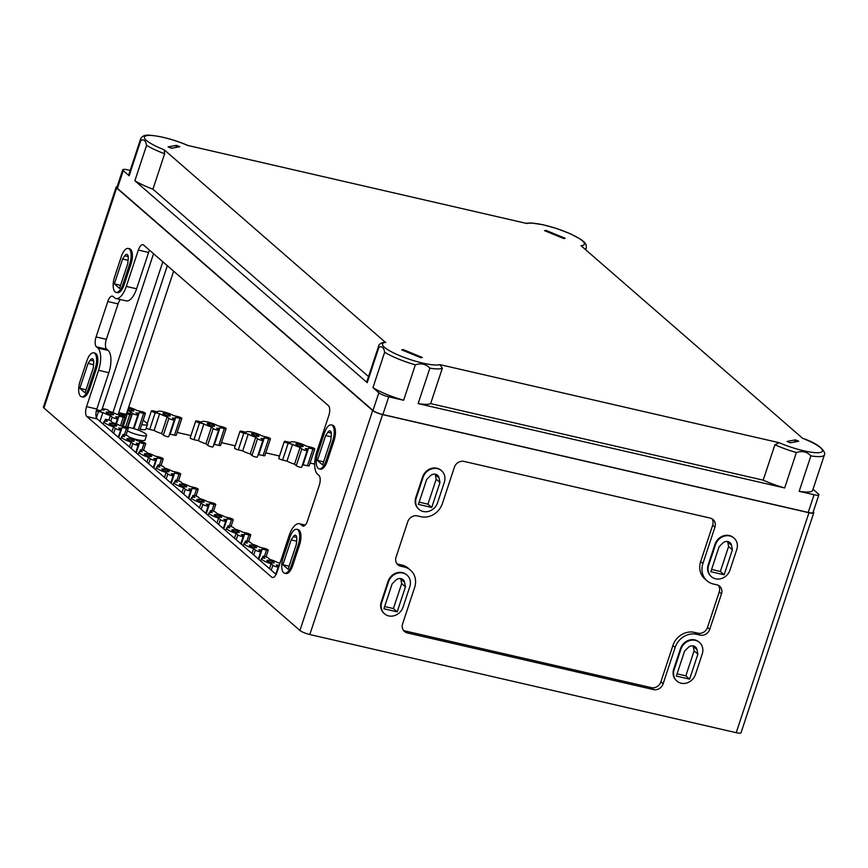 <?xml version="1.0" encoding="UTF-8"?>
<svg xmlns="http://www.w3.org/2000/svg" width="868" height="868" viewBox="0 0 868 868"><rect width="100%" height="100%" fill="white"/><g stroke="black" fill="none" stroke-linecap="round" stroke-linejoin="round"><path stroke-width="1.3" d="M117.115 186.761A8.007 1.584 18.3 0 0 116.138 187.162L43.4 407.114A8.007 1.584 18.3 0 0 43.921 407.993L299.927 630.472A8.007 1.584 18.3 0 0 309.811 634.541L736.216 732.69A8.007 1.584 18.3 0 0 741.022 732.766L813.761 512.825A8.007 1.584 18.3 0 0 813.24 511.936L813.218 511.914M127.9 409.512A3.852 0.759 18.3 0 0 131.556 410.803A3.852 0.759 18.3 0 0 133.878 410.835A3.852 0.759 18.3 0 0 132.099 409.544A3.852 0.759 18.3 0 0 128.28 408.34M111.191 414.611A3.852 0.759 18.3 0 0 113.502 414.654A3.852 0.759 18.3 0 0 110.084 412.712A3.852 0.759 18.3 0 0 106.189 412.235A3.852 0.759 18.3 0 0 111.191 414.611M131.86 441.063A3.852 0.759 18.3 0 0 134.171 441.107A3.852 0.759 18.3 0 0 130.753 439.175A3.852 0.759 18.3 0 0 126.858 438.687A3.852 0.759 18.3 0 0 131.86 441.063M149.372 456.275A3.852 0.759 18.3 0 0 151.683 456.318A3.852 0.759 18.3 0 0 148.265 454.387A3.852 0.759 18.3 0 0 144.359 453.899A3.852 0.759 18.3 0 0 149.372 456.275M166.873 471.498A3.852 0.759 18.3 0 0 169.184 471.53A3.852 0.759 18.3 0 0 165.766 469.599A3.852 0.759 18.3 0 0 161.871 469.111A3.852 0.759 18.3 0 0 166.873 471.498M184.385 486.709A3.852 0.759 18.3 0 0 186.696 486.742A3.852 0.759 18.3 0 0 183.267 484.811A3.852 0.759 18.3 0 0 179.372 484.322A3.852 0.759 18.3 0 0 184.385 486.709M201.886 501.921A3.852 0.759 18.3 0 0 204.197 501.964A3.852 0.759 18.3 0 0 200.779 500.022A3.852 0.759 18.3 0 0 196.884 499.534A3.852 0.759 18.3 0 0 201.886 501.921M219.398 517.133A3.852 0.759 18.3 0 0 221.709 517.176A3.852 0.759 18.3 0 0 218.28 515.234A3.852 0.759 18.3 0 0 214.385 514.757A3.852 0.759 18.3 0 0 219.398 517.133M236.899 532.344A3.852 0.759 18.3 0 0 239.21 532.388A3.852 0.759 18.3 0 0 235.792 530.457A3.852 0.759 18.3 0 0 231.886 529.968A3.852 0.759 18.3 0 0 236.899 532.344M254.4 547.556A3.852 0.759 18.3 0 0 256.722 547.599A3.852 0.759 18.3 0 0 253.293 545.668A3.852 0.759 18.3 0 0 249.398 545.18A3.852 0.759 18.3 0 0 254.4 547.556M271.912 562.779A3.852 0.759 18.3 0 0 274.223 562.811A3.852 0.759 18.3 0 0 270.805 560.88A3.852 0.759 18.3 0 0 266.899 560.392A3.852 0.759 18.3 0 0 271.912 562.779M114.359 425.852A3.852 0.759 18.3 0 0 116.67 425.895A3.852 0.759 18.3 0 0 113.252 423.953A3.852 0.759 18.3 0 0 109.346 423.476A3.852 0.759 18.3 0 0 114.359 425.852M212.259 426.014A3.852 0.759 18.3 0 0 214.57 426.058A3.852 0.759 18.3 0 0 211.152 424.126A3.852 0.759 18.3 0 0 207.257 423.638A3.852 0.759 18.3 0 0 212.259 426.014M256.57 436.213A3.852 0.759 18.3 0 0 258.881 436.257A3.852 0.759 18.3 0 0 255.463 434.325A3.852 0.759 18.3 0 0 251.557 433.837A3.852 0.759 18.3 0 0 256.57 436.213M300.87 446.412A3.852 0.759 18.3 0 0 303.182 446.456A3.852 0.759 18.3 0 0 299.764 444.524A3.852 0.759 18.3 0 0 295.869 444.036A3.852 0.759 18.3 0 0 300.87 446.412M167.958 415.826A3.852 0.759 18.3 0 0 170.269 415.859A3.852 0.759 18.3 0 0 166.851 413.928A3.852 0.759 18.3 0 0 162.945 413.439A3.852 0.759 18.3 0 0 167.958 415.826M177.983 416.607L173.578 415.598A9.515 1.877 18.3 0 0 163.824 411.888A9.515 1.877 18.3 0 0 157.575 411.66A9.515 1.877 18.3 0 0 157.575 411.909L153.169 410.9A2.94 0.586 18.3 0 0 151.412 410.868A2.94 0.586 18.3 0 0 155.231 412.691L159.636 413.7A9.515 1.877 18.3 0 0 167.166 416.803L168.902 418.311A2.94 0.586 18.3 0 0 171.94 419.656A2.94 0.586 18.3 0 0 174.305 419.83A2.94 0.586 18.3 0 0 174.11 419.504L172.374 417.996A9.515 1.877 18.3 0 0 175.64 417.638A9.515 1.877 18.3 0 0 175.64 417.389L180.045 418.398A2.94 0.586 18.3 0 0 181.813 418.43A2.94 0.586 18.3 0 0 177.983 416.607M303.084 464.771L307.413 465.769A2.94 0.586 18.3 0 0 309.182 465.801L314.726 449.027A2.94 0.586 18.3 0 0 310.896 447.204L306.502 446.195A9.515 1.877 18.3 0 0 296.737 442.485A9.515 1.877 18.3 0 0 290.498 442.257A9.515 1.877 18.3 0 0 290.487 442.506L286.093 441.497A2.94 0.586 18.3 0 0 284.324 441.465A2.94 0.586 18.3 0 0 288.143 443.288L292.549 444.297A9.515 1.877 18.3 0 0 300.078 447.389L301.825 448.908A2.94 0.586 18.3 0 0 304.863 450.242A2.94 0.586 18.3 0 0 307.218 450.427A2.94 0.586 18.3 0 0 307.033 450.101L305.297 448.593A9.515 1.877 18.3 0 0 308.552 448.235A9.515 1.877 18.3 0 0 308.563 447.986L312.957 448.995A2.94 0.586 18.3 0 0 314.726 449.027M302.259 465.443A9.515 1.877 18.3 0 0 303.008 465.009L308.552 448.235M284.324 441.465L278.78 458.239A2.94 0.586 18.3 0 0 282.599 460.062L287.004 461.071A9.515 1.877 18.3 0 0 294.534 464.174L296.27 465.682A2.94 0.586 18.3 0 0 299.308 467.017A2.94 0.586 18.3 0 0 301.673 467.201L307.218 450.427M258.783 454.572L263.102 455.57A2.94 0.586 18.3 0 0 264.87 455.602L270.425 438.828A2.94 0.586 18.3 0 0 266.595 437.005L262.19 435.996A9.515 1.877 18.3 0 0 252.436 432.286A9.515 1.877 18.3 0 0 246.186 432.058A9.515 1.877 18.3 0 0 246.186 432.307L241.781 431.298A2.94 0.586 18.3 0 0 240.024 431.266A2.94 0.586 18.3 0 0 243.843 433.089L248.248 434.098A9.515 1.877 18.3 0 0 255.778 437.19L257.514 438.709A2.94 0.586 18.3 0 0 260.552 440.043A2.94 0.586 18.3 0 0 262.917 440.228A2.94 0.586 18.3 0 0 262.722 439.902L260.986 438.394A9.515 1.877 18.3 0 0 264.252 438.036A9.515 1.877 18.3 0 0 264.252 437.787L268.657 438.796A2.94 0.586 18.3 0 0 270.425 438.828M257.948 455.244A9.515 1.877 18.3 0 0 258.707 454.81L264.252 438.036M240.024 431.266L234.468 448.04A2.94 0.586 18.3 0 0 238.299 449.863L242.693 450.872A9.515 1.877 18.3 0 0 250.234 453.975L251.97 455.483A2.94 0.586 18.3 0 0 255.008 456.828A2.94 0.586 18.3 0 0 257.373 457.002L262.917 440.228M214.472 444.383L218.801 445.371A2.94 0.586 18.3 0 0 220.57 445.403L226.114 428.629A2.94 0.586 18.3 0 0 222.295 426.806L217.89 425.797A9.515 1.877 18.3 0 0 208.125 422.087A9.515 1.877 18.3 0 0 201.886 421.859A9.515 1.877 18.3 0 0 201.875 422.108L197.481 421.099A2.94 0.586 18.3 0 0 195.712 421.067A2.94 0.586 18.3 0 0 199.542 422.89L203.937 423.899A9.515 1.877 18.3 0 0 211.466 427.002L213.213 428.51A2.94 0.586 18.3 0 0 216.251 429.844A2.94 0.586 18.3 0 0 218.606 430.029A2.94 0.586 18.3 0 0 218.421 429.703L216.685 428.195A9.515 1.877 18.3 0 0 219.951 427.837A9.515 1.877 18.3 0 0 219.951 427.588L224.345 428.597A2.94 0.586 18.3 0 0 226.114 428.629M213.647 445.045A9.515 1.877 18.3 0 0 214.396 444.611L219.951 427.837M195.712 421.067L190.168 437.841A2.94 0.586 18.3 0 0 193.987 439.664L198.392 440.673A9.515 1.877 18.3 0 0 205.922 443.776L207.658 445.284A2.94 0.586 18.3 0 0 210.696 446.629A2.94 0.586 18.3 0 0 213.061 446.803L218.606 430.029M170.171 434.184L174.49 435.172A2.94 0.586 18.3 0 0 176.258 435.204L181.813 418.43M169.336 434.846A9.515 1.877 18.3 0 0 170.095 434.412L175.64 417.638M146.215 428.098A2.94 0.586 18.3 0 0 149.687 429.465L154.081 430.474A9.515 1.877 18.3 0 0 161.622 433.577L163.358 435.085A2.94 0.586 18.3 0 0 166.396 436.43A2.94 0.586 18.3 0 0 168.761 436.615L174.305 419.83M129.191 437.081A12.022 2.376 18.3 0 0 137.838 439.837A12.022 2.376 18.3 0 0 145.054 439.957L146.594 435.302A12.022 2.376 18.3 0 0 139.151 430.441A12.022 2.376 18.3 0 0 126.034 427.132M314.683 464.098L310.093 463.045M279.518 456.004L265.782 452.846M235.206 445.805L221.481 442.647M190.906 435.606L177.17 432.448M140.171 429.269A12.022 2.376 18.3 0 0 145.889 429.085L147.43 424.419A12.022 2.376 18.3 0 0 146.649 423.096L143.198 420.101M138.728 430.278A2.94 0.586 18.3 0 0 139.867 430.181L145.412 413.407A2.94 0.586 18.3 0 0 141.593 411.584L137.187 410.575A9.515 1.877 18.3 0 0 129.657 407.483L128.811 406.745M280.006 563.115L277.543 562.551A9.515 1.877 18.3 0 0 270.002 559.459L268.266 557.94A2.94 0.586 18.3 0 0 265.228 556.605A2.94 0.586 18.3 0 0 262.863 556.421A2.94 0.586 18.3 0 0 263.058 556.746L264.794 558.254A9.515 1.877 18.3 0 0 261.528 558.612A9.515 1.877 18.3 0 0 271.12 563.755L272.856 565.263A2.94 0.586 18.3 0 0 275.894 566.609A2.94 0.586 18.3 0 0 278.259 566.782A2.94 0.586 18.3 0 0 278.075 566.468L276.328 564.949A9.515 1.877 18.3 0 0 279.463 564.775M271.12 563.755L269.492 568.67M252.501 544.236L250.765 542.728A2.94 0.586 18.3 0 0 247.716 541.393A2.94 0.586 18.3 0 0 245.362 541.209A2.94 0.586 18.3 0 0 245.546 541.534L247.293 543.043A9.515 1.877 18.3 0 0 244.027 543.401A9.515 1.877 18.3 0 0 253.619 548.543L255.355 550.052A2.94 0.586 18.3 0 0 258.393 551.386A2.94 0.586 18.3 0 0 260.758 551.571A2.94 0.586 18.3 0 0 260.563 551.245L258.827 549.737A9.515 1.877 18.3 0 0 262.093 549.379A9.515 1.877 18.3 0 0 262.093 549.129L266.487 550.138A2.94 0.586 18.3 0 0 268.255 550.171A2.94 0.586 18.3 0 0 264.436 548.348L260.031 547.339A9.515 1.877 18.3 0 0 252.501 544.236M253.619 548.543L251.991 553.458M234.989 529.024L233.253 527.516A2.94 0.586 18.3 0 0 230.215 526.171A2.94 0.586 18.3 0 0 227.85 525.997A2.94 0.586 18.3 0 0 228.045 526.312L229.781 527.831A9.515 1.877 18.3 0 0 226.515 528.189A9.515 1.877 18.3 0 0 236.107 533.321L237.843 534.84A2.94 0.586 18.3 0 0 240.892 536.174A2.94 0.586 18.3 0 0 243.246 536.359A2.94 0.586 18.3 0 0 243.062 536.033L241.315 534.525A9.515 1.877 18.3 0 0 244.581 534.167A9.515 1.877 18.3 0 0 244.581 533.918L248.986 534.927A2.94 0.586 18.3 0 0 250.754 534.959A2.94 0.586 18.3 0 0 246.924 533.136L242.53 532.127A9.515 1.877 18.3 0 0 234.989 529.024M236.107 533.321L234.479 538.236M217.488 513.813L215.752 512.304A2.94 0.586 18.3 0 0 212.714 510.959A2.94 0.586 18.3 0 0 210.349 510.775A2.94 0.586 18.3 0 0 210.533 511.1L212.28 512.619A9.515 1.877 18.3 0 0 209.014 512.977A9.515 1.877 18.3 0 0 218.606 518.109L220.342 519.617A2.94 0.586 18.3 0 0 223.38 520.963A2.94 0.586 18.3 0 0 225.745 521.147A2.94 0.586 18.3 0 0 225.55 520.822L223.814 519.314A9.515 1.877 18.3 0 0 227.08 518.945A9.515 1.877 18.3 0 0 227.08 518.695L231.485 519.715A2.94 0.586 18.3 0 0 233.242 519.748A2.94 0.586 18.3 0 0 229.423 517.925L225.018 516.916A9.515 1.877 18.3 0 0 217.488 513.813M218.606 518.109L216.978 523.024M199.976 498.601L198.24 497.093A2.94 0.586 18.3 0 0 195.202 495.747A2.94 0.586 18.3 0 0 192.837 495.563A2.94 0.586 18.3 0 0 193.032 495.888L194.768 497.397A9.515 1.877 18.3 0 0 191.502 497.765A9.515 1.877 18.3 0 0 201.094 502.897L202.841 504.406A2.94 0.586 18.3 0 0 205.879 505.751A2.94 0.586 18.3 0 0 208.233 505.935A2.94 0.586 18.3 0 0 208.049 505.61L206.302 504.102A9.515 1.877 18.3 0 0 209.568 503.733A9.515 1.877 18.3 0 0 209.579 503.483L213.973 504.503A2.94 0.586 18.3 0 0 215.741 504.525A2.94 0.586 18.3 0 0 211.911 502.713L207.517 501.693A9.515 1.877 18.3 0 0 199.976 498.601M201.094 502.897L199.466 507.813M182.475 483.389L180.739 481.87A2.94 0.586 18.3 0 0 177.701 480.536A2.94 0.586 18.3 0 0 175.336 480.351A2.94 0.586 18.3 0 0 175.531 480.677L177.267 482.185A9.515 1.877 18.3 0 0 174.001 482.554A9.515 1.877 18.3 0 0 183.593 487.686L185.329 489.194A2.94 0.586 18.3 0 0 188.367 490.539A2.94 0.586 18.3 0 0 190.732 490.724A2.94 0.586 18.3 0 0 190.537 490.398L188.801 488.879A9.515 1.877 18.3 0 0 192.067 488.521A9.515 1.877 18.3 0 0 192.067 488.272L196.472 489.281A2.94 0.586 18.3 0 0 198.229 489.313A2.94 0.586 18.3 0 0 194.41 487.501L190.005 486.481A9.515 1.877 18.3 0 0 182.475 483.389M183.593 487.686L181.965 492.601M164.974 468.178L163.227 466.659A2.94 0.586 18.3 0 0 160.189 465.324A2.94 0.586 18.3 0 0 157.835 465.139A2.94 0.586 18.3 0 0 158.019 465.465L159.755 466.973A9.515 1.877 18.3 0 0 156.49 467.331A9.515 1.877 18.3 0 0 166.081 472.474L167.828 473.982A2.94 0.586 18.3 0 0 170.866 475.328A2.94 0.586 18.3 0 0 173.22 475.501A2.94 0.586 18.3 0 0 173.036 475.187L171.3 473.668A9.515 1.877 18.3 0 0 174.555 473.31A9.515 1.877 18.3 0 0 174.566 473.06L178.96 474.069A2.94 0.586 18.3 0 0 180.728 474.102A2.94 0.586 18.3 0 0 176.898 472.279L172.504 471.27A9.515 1.877 18.3 0 0 164.974 468.178M166.081 472.474L164.464 477.389M147.462 452.955L145.726 451.447A2.94 0.586 18.3 0 0 142.688 450.112A2.94 0.586 18.3 0 0 140.323 449.928A2.94 0.586 18.3 0 0 140.518 450.253L142.254 451.761A9.515 1.877 18.3 0 0 138.988 452.119A9.515 1.877 18.3 0 0 148.58 457.262L150.316 458.771A2.94 0.586 18.3 0 0 153.354 460.105A2.94 0.586 18.3 0 0 155.719 460.29A2.94 0.586 18.3 0 0 155.524 459.964L153.788 458.456A9.515 1.877 18.3 0 0 157.054 458.098A9.515 1.877 18.3 0 0 157.054 457.848L161.459 458.857A2.94 0.586 18.3 0 0 163.217 458.89A2.94 0.586 18.3 0 0 159.397 457.067L154.992 456.058A9.515 1.877 18.3 0 0 147.462 452.955M148.58 457.262L146.952 462.177M129.961 437.743L128.214 436.235A2.94 0.586 18.3 0 0 125.176 434.89A2.94 0.586 18.3 0 0 122.822 434.705A2.94 0.586 18.3 0 0 123.006 435.031L124.742 436.55A9.515 1.877 18.3 0 0 121.487 436.908A9.515 1.877 18.3 0 0 131.068 442.04L132.815 443.559A2.94 0.586 18.3 0 0 135.853 444.893A2.94 0.586 18.3 0 0 138.207 445.078A2.94 0.586 18.3 0 0 138.023 444.752L136.287 443.244A9.515 1.877 18.3 0 0 139.542 442.886A9.515 1.877 18.3 0 0 139.553 442.637L143.947 443.646A2.94 0.586 18.3 0 0 145.716 443.678A2.94 0.586 18.3 0 0 141.896 441.855L137.491 440.846A9.515 1.877 18.3 0 0 129.961 437.743M131.068 442.04L129.451 446.955M112.449 422.532L110.713 421.023A2.94 0.586 18.3 0 0 107.675 419.678A2.94 0.586 18.3 0 0 105.31 419.494A2.94 0.586 18.3 0 0 105.505 419.819L107.241 421.338A9.515 1.877 18.3 0 0 103.976 421.696A9.515 1.877 18.3 0 0 113.567 426.828L115.303 428.336A2.94 0.586 18.3 0 0 118.341 429.682A2.94 0.586 18.3 0 0 120.706 429.866A2.94 0.586 18.3 0 0 120.511 429.541L118.775 428.032A9.515 1.877 18.3 0 0 122.041 427.664A9.515 1.877 18.3 0 0 122.041 427.414L126.446 428.434A2.94 0.586 18.3 0 0 128.214 428.466A2.94 0.586 18.3 0 0 124.384 426.644L119.979 425.635A9.515 1.877 18.3 0 0 112.449 422.532M113.567 426.828L111.939 431.743M300.078 447.389L294.534 464.174M292.549 444.297L287.004 461.071M255.778 437.19L250.234 453.975M248.248 434.098L242.693 450.872M211.466 427.002L205.922 443.776M203.937 423.899L198.392 440.673M167.166 416.803L161.622 433.577M159.636 413.7L154.081 430.474M141.712 424.615A12.022 2.376 18.3 0 0 147.43 424.419M127.401 430.897A12.022 2.376 18.3 0 0 139.39 435.183A12.022 2.376 18.3 0 0 146.594 435.302M120.565 285.355L114.348 283.923L119.545 288.436L127.77 263.557L128.225 258.816A5.729 2.398 103 0 0 126.891 254.4A5.729 2.398 103 0 0 124.753 255.81L122.572 259.033L114.348 283.923M128.084 260.302L122.572 259.033M323.634 461.83L317.417 460.398L322.614 464.912L330.838 440.033L331.294 435.302A5.729 2.398 103 0 0 329.97 430.875A5.729 2.398 103 0 0 327.822 432.286L325.652 435.519L317.417 460.398M331.153 436.778L325.652 435.519M289.109 566.207L282.892 564.775L288.089 569.3L296.324 544.41L296.769 539.679A5.729 2.398 103 0 0 295.445 535.252A5.729 2.398 103 0 0 293.308 536.663L291.127 539.896L282.892 564.775M296.628 541.165L291.127 539.896M276.1 574.399L97.162 418.908A8.007 3.353 103 0 1 96.825 409.012L108.847 372.665A18.022 7.552 103 0 0 108.099 350.412L106.699 349.196A8.007 3.353 103 0 1 106.363 339.312L96.088 336.947A8.007 3.353 103 0 0 96.413 346.831L97.824 348.046A18.022 7.552 103 0 1 98.572 370.3L86.55 406.647A8.007 3.353 103 0 0 86.887 416.542L271.749 577.198A8.007 3.353 103 0 0 272.422 577.545A8.007 3.353 103 0 0 277.022 572.175L289.033 535.827A18.022 7.552 103 0 1 299.384 523.74A18.022 7.552 103 0 1 300.892 524.522L302.292 525.748A8.007 3.353 103 0 0 302.954 526.095A8.007 3.353 103 0 0 307.554 520.724L319.272 485.31A8.007 3.353 103 0 0 318.936 475.414L317.536 474.199A18.022 7.552 103 0 1 316.777 451.946L328.798 415.598A8.007 3.353 103 0 0 328.462 405.714L143.6 245.058A8.007 3.353 103 0 0 142.927 244.7A8.007 3.353 103 0 0 138.338 250.071L126.316 286.418A18.022 7.552 103 0 1 115.965 298.516A18.022 7.552 103 0 1 114.468 297.724L113.057 296.509A8.007 3.353 103 0 0 112.395 296.151A8.007 3.353 103 0 0 107.795 301.532L96.088 336.947M115.965 298.516L126.251 300.881A18.022 7.552 103 0 0 136.591 288.794L148.612 252.447A8.007 3.353 103 0 1 149.535 250.212M106.363 339.312L118.07 303.898A8.007 3.353 103 0 1 120.435 299.536M153.56 253.706L102.337 408.578A26.973 5.327 18.3 0 0 107.263 409.577A2.94 0.586 18.3 0 1 107.545 409.783L109.292 411.291A9.515 1.877 18.3 0 1 116.822 414.383L121.216 415.403A2.94 0.586 18.3 0 1 125.046 417.215A2.94 0.586 18.3 0 1 123.278 417.193L120.457 425.732M162.837 261.767L112.959 412.571M317.634 453.487L324.415 432.98A12.022 5.034 103 0 1 331.316 424.919A12.022 5.034 103 0 1 332.824 440.282L326.042 460.789A12.022 5.034 103 0 1 319.142 468.85A12.022 5.034 103 0 1 317.634 453.487M331.316 424.919L332.553 425.211A12.022 5.034 103 0 1 334.061 440.575L327.279 461.071A12.022 5.034 103 0 1 320.39 469.132L319.142 468.85M283.12 557.874L289.901 537.368A12.022 5.034 103 0 1 296.791 529.306A12.022 5.034 103 0 1 298.299 544.67L291.518 565.176A12.022 5.034 103 0 1 284.628 573.227A12.022 5.034 103 0 1 283.12 557.874M296.791 529.306L298.039 529.588A12.022 5.034 103 0 1 299.547 544.952L292.766 565.459A12.022 5.034 103 0 1 285.865 573.52L284.628 573.227M114.565 277.011L121.346 256.505A12.022 5.034 103 0 1 128.247 248.443A12.022 5.034 103 0 1 129.755 263.807L122.974 284.313A12.022 5.034 103 0 1 116.073 292.375A12.022 5.034 103 0 1 114.565 277.011M128.247 248.443L129.484 248.736A12.022 5.034 103 0 1 130.992 264.089L124.211 284.596A12.022 5.034 103 0 1 117.31 292.657L116.073 292.375M80.051 381.388L86.833 360.893A12.022 5.034 103 0 1 93.722 352.831A12.022 5.034 103 0 1 95.23 368.195L88.449 388.69A12.022 5.034 103 0 1 81.549 396.752A12.022 5.034 103 0 1 80.051 381.388M88.059 363.421L79.823 388.3L85.021 392.824L93.256 367.934L93.701 363.204A5.729 2.398 103 0 0 92.377 358.777A5.729 2.398 103 0 0 90.239 360.187L88.059 363.421L93.56 364.69M93.722 352.831L94.97 353.113A12.022 5.034 103 0 1 96.467 368.477L89.686 388.983A12.022 5.034 103 0 1 82.796 397.045L81.549 396.752M711.586 569.462L720.353 571.48L728.61 546.504L727.742 542.001A5.805 5.143 131 0 0 727.612 541.491M732.397 549.791L724.129 574.768L710.838 571.708L719.105 546.731L722.621 543.238A5.805 5.143 131 0 1 729.988 542.576A5.805 5.143 131 0 1 731.518 545.288L732.397 549.791L728.61 546.504M724.129 574.768L720.353 571.48M677.062 673.839L685.828 675.857L694.096 650.881L693.217 646.378A5.805 5.143 131 0 0 693.098 645.868M697.872 654.168L689.615 679.145L676.324 676.085L684.581 651.109L688.096 647.615A5.805 5.143 131 0 1 695.463 646.964A5.805 5.143 131 0 1 697.004 649.665L697.872 654.168L694.096 650.881M689.615 679.145L685.828 675.857M384.643 606.537L393.41 608.555L401.678 583.578L400.799 579.075A5.805 5.143 131 0 0 400.68 578.565M405.454 586.866L397.197 611.842L383.906 608.783L392.162 583.806L395.678 580.312A5.805 5.143 131 0 1 403.045 579.65A5.805 5.143 131 0 1 404.586 582.363L405.454 586.866L401.678 583.578M397.197 611.842L393.41 608.555M419.168 502.16L427.935 504.178L436.192 479.201L435.324 474.688A5.805 5.143 131 0 0 435.194 474.188M439.978 482.478L431.721 507.454L418.419 504.395L426.687 479.418L430.202 475.924A5.805 5.143 131 0 1 437.57 475.273A5.805 5.143 131 0 1 439.099 477.975L439.978 482.478L436.192 479.201M431.721 507.454L427.935 504.178M729.966 570.092L736.748 549.585A12.022 10.655 131 0 0 734.002 538.073A12.022 10.655 131 0 0 715.482 544.692L708.7 565.198A12.022 10.655 131 0 0 711.456 576.71A12.022 10.655 131 0 0 729.966 570.092M695.452 674.479L702.234 653.973A12.022 10.655 131 0 0 699.478 642.45A12.022 10.655 131 0 0 680.968 649.08L674.186 669.575A12.022 10.655 131 0 0 676.931 681.098A12.022 10.655 131 0 0 695.452 674.479M403.034 607.166L409.815 586.659A12.022 10.655 131 0 0 407.059 575.148A12.022 10.655 131 0 0 388.549 581.766L381.768 602.273A12.022 10.655 131 0 0 384.513 613.795A12.022 10.655 131 0 0 403.034 607.166M437.548 502.789L444.329 482.282A12.022 10.655 131 0 0 441.584 470.76A12.022 10.655 131 0 0 423.063 477.389L416.282 497.885A12.022 10.655 131 0 0 419.038 509.407A12.022 10.655 131 0 0 437.548 502.789M116.138 187.162A8.007 1.584 18.3 0 0 116.659 188.041L372.665 410.531A8.007 1.584 18.3 0 0 382.56 414.589L808.954 512.738A8.007 1.584 18.3 0 0 813.761 512.825M702.896 563.549A18.022 15.971 131 0 0 707.019 580.822L704.783 578.88A18.022 15.971 131 0 1 700.66 561.596L702.896 563.549L714.917 527.202A8.007 7.096 131 0 0 713.084 519.52A8.007 7.096 131 0 0 710.295 518.109L463.957 461.407A8.007 7.096 131 0 0 454.398 467.234L442.376 503.581A18.022 15.971 131 0 1 420.882 516.688L417.334 515.874A8.007 7.096 131 0 0 407.786 521.701L396.068 557.115A8.007 7.096 131 0 0 397.902 564.786A8.007 7.096 131 0 0 400.69 566.196L404.238 567.01A18.022 15.971 131 0 1 410.51 570.189L408.275 568.236A18.022 15.971 131 0 0 401.993 565.068L404.238 567.01M707.019 580.822A18.022 15.971 131 0 0 713.301 583.99L716.838 584.815A8.007 7.096 131 0 1 719.637 586.215A8.007 7.096 131 0 1 721.471 593.896L709.753 629.311A8.007 7.096 131 0 1 700.194 635.137L696.657 634.324A18.022 15.971 131 0 0 675.152 647.43L663.13 683.778A8.007 7.096 131 0 1 653.582 689.593L407.244 632.902A8.007 7.096 131 0 1 404.455 631.492A8.007 7.096 131 0 1 402.622 623.81L414.644 587.462A18.022 15.971 131 0 0 410.51 570.189M418.799 509.19A12.022 10.655 -49 0 1 418.55 508.984A12.022 10.655 -49 0 1 415.794 497.462L422.575 476.955A12.022 10.655 -49 0 1 441.096 470.337A12.022 10.655 -49 0 1 441.335 470.554M384.274 613.578A12.022 10.655 -49 0 1 384.025 613.361A12.022 10.655 -49 0 1 381.28 601.85L388.061 581.343A12.022 10.655 -49 0 1 406.571 574.725A12.022 10.655 -49 0 1 406.81 574.941M676.693 680.881A12.022 10.655 -49 0 1 676.443 680.675A12.022 10.655 -49 0 1 673.687 669.152L680.469 648.646A12.022 10.655 -49 0 1 698.99 642.027A12.022 10.655 -49 0 1 699.228 642.244M711.217 576.493A12.022 10.655 -49 0 1 710.968 576.287A12.022 10.655 -49 0 1 708.212 564.775L714.993 544.269A12.022 10.655 -49 0 1 733.514 537.639A12.022 10.655 -49 0 1 733.753 537.867M121.444 413.971L120.142 412.853A5.772 1.139 18.3 0 0 125.361 414.047L126.652 415.175A2.94 0.586 18.3 0 1 126.847 415.501A2.94 0.586 18.3 0 1 124.482 415.316A2.94 0.586 18.3 0 1 121.444 413.971L120.988 415.349M126.142 414.73L126.435 413.841L129.723 414.6A2.94 0.586 18.3 0 0 131.491 414.633A2.94 0.586 18.3 0 0 127.661 412.81L126.869 412.625M120.142 412.853L119.437 414.991M126.435 413.841A5.772 1.139 18.3 0 0 126.489 413.754L173.654 271.163M101.871 409.978L102.337 408.578L104.073 410.087A9.515 1.877 18.3 0 0 100.818 410.455A9.515 1.877 18.3 0 0 100.807 410.705L96.608 409.739M96.337 410.803A2.94 0.586 18.3 0 0 98.464 411.475L102.869 412.495A9.515 1.877 18.3 0 0 110.399 415.588L112.146 417.096A2.94 0.586 18.3 0 0 115.184 418.441A2.94 0.586 18.3 0 0 117.538 418.626A2.94 0.586 18.3 0 0 117.354 418.3L115.618 416.792A9.515 1.877 18.3 0 0 118.873 416.423A9.515 1.877 18.3 0 0 118.883 416.173L123.278 417.193M110.399 415.588L108.912 420.09M102.869 412.495L99.95 421.327M127.52 410.662A9.515 1.877 18.3 0 0 130.775 411.779L132.511 413.287A2.94 0.586 18.3 0 0 135.549 414.633A2.94 0.586 18.3 0 0 137.914 414.817A2.94 0.586 18.3 0 0 137.719 414.492L135.983 412.973A9.515 1.877 18.3 0 0 139.249 412.615A9.515 1.877 18.3 0 0 139.249 412.365L143.643 413.374A2.94 0.586 18.3 0 0 145.412 413.407M130.775 411.779L130.157 413.645M86.04 389.732L79.823 388.3M396.904 563.679A8.007 7.096 131 0 0 398.455 564.254L401.993 565.068M403.446 630.385A8.007 7.096 131 0 0 404.998 630.949L651.336 687.651A8.007 7.096 131 0 0 660.895 681.825L672.917 645.477L675.152 647.43M718.4 585.379A8.007 7.096 131 0 1 719.225 591.954L707.518 627.369A8.007 7.096 131 0 1 697.959 633.195L694.411 632.371A18.022 15.971 131 0 0 672.917 645.477M700.66 561.596L712.671 525.249A8.007 7.096 131 0 0 711.847 518.684M402.991 655.991A6.011 1.183 18.3 0 0 404.857 656.49A6.011 1.183 18.3 0 0 406.484 656.794M624.515 706.975A6.011 1.183 18.3 0 0 626.381 707.485A6.011 1.183 18.3 0 0 628.02 707.789M802.368 438.156C824.871 445.913 825.511 454.311 824.405 454.865A34.047 6.727 -161.7 0 1 810.886 455.884C807.099 451.74 802.26 450.622 796.379 452.543A34.047 6.727 -161.7 0 1 774.907 444.741L779.236 442.723L439.881 364.614L442.354 368.195A34.047 6.727 -161.7 0 1 429.855 368.173C426.069 364.039 421.23 362.922 415.349 364.842A34.047 6.727 -161.7 0 1 384.665 352.224C383.786 347.536 381.877 345.876 378.936 347.243A34.047 6.727 -161.7 0 1 378.719 345.779C378.274 346.278 379.37 342.621 385.186 342.155L164.226 149.806L164.638 153.766A34.047 6.727 -161.7 0 1 146.583 145.325C145.694 140.638 143.784 138.978 140.855 140.345L129.148 175.759L123.256 170.638L117.397 188.345L372.99 410.466A8.007 1.584 18.3 0 0 382.875 414.535L808.216 512.435A8.007 1.584 18.3 0 0 813.012 512.511L818.871 494.803A8.007 1.584 18.3 0 0 818.361 493.925L813.012 489.281M779.236 442.723A31.042 6.141 -161.7 0 0 820.097 452.51A31.042 6.141 -161.7 0 0 802.661 438.34L581.05 245.742A31.042 6.141 -161.7 0 0 566.663 232.277A31.042 6.141 -161.7 0 0 527.006 223.532L187.651 145.423A31.042 6.141 -161.7 0 0 146.79 135.625A31.042 6.141 -161.7 0 0 164.226 149.806M442.354 368.195L430.636 403.609L763.2 480.156A34.047 6.727 18.3 0 0 784.661 487.957L418.137 403.598A34.047 6.727 18.3 0 0 430.636 403.609M774.907 444.741L763.2 480.156M422.347 357.486L403.121 349.576L401.678 349.847L420.904 357.757L422.347 357.486M798.734 441.237L795.413 439.87L787.07 441.432L790.39 442.799L798.734 441.237M179.817 146.714L176.497 145.347L168.153 146.909L171.473 148.265L179.817 146.714M565.209 238.299L545.983 230.389L544.54 230.66L563.766 238.57L565.209 238.299M164.638 153.766L152.931 189.181L368.542 376.56M402.871 350.336L403.121 349.576M794.708 441.996L795.413 439.87M175.792 147.462L176.497 145.347M545.722 231.148L545.983 230.389M378.719 345.779L367.012 381.193A34.047 6.727 18.3 0 0 367.229 382.658L378.936 347.243M429.855 368.173L418.137 403.598M384.665 352.224L372.958 387.638A34.047 6.727 18.3 0 0 403.631 400.256L415.349 364.842M130.2 170.453L127.542 169.835A8.007 1.584 18.3 0 0 122.735 169.759L116.887 187.466A8.007 1.584 18.3 0 0 117.397 188.345M372.958 387.638L378.849 392.759A8.007 1.584 18.3 0 0 388.734 396.828L403.631 400.256M146.583 145.325L134.876 180.739L367.229 382.658M134.876 180.739A34.047 6.727 18.3 0 0 152.931 189.181M122.735 169.759A8.007 1.584 18.3 0 0 123.256 170.638M140.855 140.345A34.047 6.727 -161.7 0 1 140.638 138.869L128.931 174.284A34.047 6.727 18.3 0 0 129.148 175.759M810.886 455.884L799.168 491.299A34.047 6.727 18.3 0 0 812.687 490.279L824.405 454.865M799.168 491.299L814.065 494.727A8.007 1.584 18.3 0 0 818.871 494.803M796.379 452.543L784.661 487.957M272.856 565.263L271.239 570.178M263.058 556.746L262.592 558.146M266.487 550.138L264.425 556.399M255.355 550.052L253.727 554.967M245.546 541.534L245.091 542.934M248.986 534.927L246.913 541.187M237.843 534.84L236.226 539.755M228.045 526.312L227.579 527.722M231.485 519.715L229.412 525.975M220.342 519.617L218.714 524.543M210.533 511.1L210.078 512.5M213.973 504.503L211.9 510.764M202.841 504.406L201.213 509.321M193.032 495.888L192.566 497.288M196.472 489.281L194.399 495.552M185.329 489.194L183.701 494.109M175.531 480.677L175.065 482.076M178.96 474.069L176.888 480.329M167.828 473.982L166.2 478.897M158.019 465.465L157.553 466.865M161.459 458.857L159.387 465.118M150.316 458.771L148.688 463.686M140.518 450.253L140.052 451.653M143.947 443.646L141.875 449.906M132.815 443.559L131.187 448.474M123.006 435.031L122.54 436.441M126.446 428.434L124.374 434.694M115.303 428.336L113.675 433.262M105.505 419.819L105.039 421.219M312.957 448.995L307.413 465.769M301.825 448.908L296.27 465.682M288.143 443.288L282.599 460.062M268.657 438.796L263.102 455.57M257.514 438.709L251.97 455.483M243.843 433.089L238.299 449.863M224.345 428.597L218.801 445.371M213.213 428.51L207.658 445.284M199.542 422.89L193.987 439.664M180.045 418.398L174.49 435.172M168.902 418.311L163.358 435.085M155.231 412.691L149.687 429.465M128.204 256.602L124.753 255.81M331.272 433.078L327.822 432.286M296.748 537.455L293.308 536.663M106.699 349.196L96.413 346.831M108.099 350.412L97.824 348.046M108.847 372.665L98.572 370.3M96.825 409.012L86.55 406.647M97.162 418.908L86.887 416.542M273.17 577.524L271.749 577.198M304.82 525.433L300.892 524.522M303.713 526.073L302.292 525.748M148.612 252.447L138.338 250.071M136.591 288.794L126.316 286.418M118.07 303.898L107.795 301.532M327.279 461.071L326.042 460.789M334.061 440.575L332.824 440.282M292.766 565.459L291.518 565.176M299.547 544.952L298.299 544.67M124.211 284.596L122.974 284.313M130.992 264.089L129.755 263.807M89.686 388.983L88.449 388.69M96.467 368.477L95.23 368.195M731.518 545.288L727.742 542.001M697.004 649.665L693.217 646.378M404.586 582.363L400.799 579.075M439.099 477.975L435.324 474.688M808.954 512.738L736.216 732.69M382.56 414.589L309.811 634.541M372.665 410.531L299.927 630.472M116.659 188.041L43.921 407.993M129.723 414.6L125.621 426.991M167.34 265.684L118.07 414.676M112.146 417.096L110.811 421.11M98.464 411.475L96.402 417.736M143.643 413.374L138.131 430.051M132.511 413.287L127.878 427.295M93.679 360.979L90.239 360.187M398.455 564.254L400.69 566.196M404.998 630.949L407.244 632.902M651.336 687.651L653.582 689.593M660.895 681.825L663.13 683.778M694.411 632.371L696.657 634.324M697.959 633.195L700.194 635.137M707.518 627.369L709.753 629.311M719.225 591.954L721.471 593.896M712.671 525.249L714.917 527.202M585.705 249.8L586.312 247.955A34.047 6.727 -161.7 0 1 584.956 249.138M439.881 364.614A31.042 6.141 -161.7 0 1 400.224 355.869A31.042 6.141 -161.7 0 1 385.837 342.393M378.849 392.759L372.99 410.466M814.065 494.727L808.216 512.435M388.734 396.828L382.875 414.535M275.818 574.16L278.259 566.782M260.726 561.043L261.528 558.612M262.277 558.189L262.863 556.421M266.042 556.855L268.255 550.171M258.783 559.361L262.093 549.379M258.317 558.949L260.758 551.571M243.224 545.831L244.027 543.401M244.776 542.967L245.362 541.209M248.541 541.643L250.754 534.959M241.282 544.149L244.581 534.167M240.805 543.737L243.246 536.359M225.713 530.619L226.515 528.189M227.275 527.755L227.85 525.997M231.029 526.431L233.242 519.748M223.77 528.938L227.08 518.945M223.304 528.525L225.745 521.147M208.212 515.408L209.014 512.977M209.763 512.543L210.349 510.775M213.528 511.219L215.741 504.525M206.269 513.726L209.568 503.733M205.792 513.313L208.233 505.935M190.7 500.196L191.502 497.765M192.262 497.331L192.837 495.563M196.016 496.008L198.229 489.313M188.757 498.503L192.067 488.521M188.291 498.102L190.732 490.724M173.199 484.984L174.001 482.554M174.75 482.12L175.336 480.351M178.515 480.796L180.728 474.102M171.256 483.292L174.555 473.31M170.779 482.879L173.22 475.501M155.687 469.762L156.49 467.331M157.249 466.908L157.835 465.139M161.014 465.574L163.217 458.89M153.755 468.08L157.054 458.098M153.278 467.668L155.719 460.29M138.186 454.55L138.988 452.119M139.737 451.685L140.323 449.928M143.502 450.362L145.716 443.678M136.243 452.868L139.542 442.886M135.777 452.456L138.207 445.078M120.674 439.338L121.487 436.908M122.236 436.474L122.822 434.705M126.001 435.15L128.214 428.466M118.742 437.656L122.041 427.664M118.265 437.244L120.706 429.866M103.173 424.126L103.976 421.696M104.724 421.262L105.31 419.494M147.18 423.638L151.412 410.868M299.384 523.74L305.2 525.075M123.245 426.383L126.847 415.501M127.325 427.23L131.491 414.633M122.106 426.112L125.046 417.215M116.399 423.92L118.873 416.423M115.856 423.703L117.538 418.626M133.943 428.651L139.249 412.615M133.39 428.488L137.914 414.817M586.312 247.955L586.139 244.722L584.338 242.161L581.039 239.492L570.2 233.709L556.941 228.609L543.129 224.747L530.999 222.935L525.878 223.271M140.638 138.869C142.135 135.918 145.238 134.703 149.925 135.234C161.752 136.287 174.577 139.77 188.389 145.661"/></g></svg>
